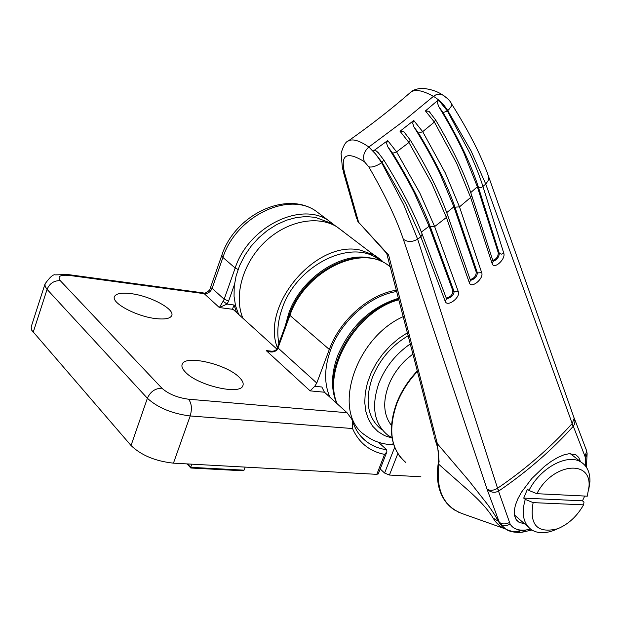 <?xml version="1.0" encoding="UTF-8"?>
<svg xmlns="http://www.w3.org/2000/svg" width="621" height="621" viewBox="0 0 621 621"><rect width="100%" height="100%" fill="white"/><g stroke="black" fill="none" stroke-linecap="round" stroke-linejoin="round"><path stroke-width="0.93" d="M332.39 224.453L329.697 222.683L315.274 217.327L305.998 216.566L296.287 217.536L286.421 220.23L276.679 224.585L267.364 230.492L258.747 237.773L251.109 246.226L244.666 255.588L239.613 265.586L236.104 275.903L234.233 286.242L234.047 296.295L235.53 305.757L238.627 314.373M524.807 524L518.869 522.16L516.051 519.397L514.498 515.539L514.281 510.741L515.399 505.129L517.813 498.896L521.438 492.243L531.739 478.581L544.609 466.27L551.285 461.333L557.728 457.506L563.658 454.952L568.937 453.734L575.791 454.774L578.772 457.46L580.441 461.613M492.647 260.44C496.35 259.244 498.221 256.683 498.259 252.77L477.347 186.758L463.817 152.782C457.04 138.359 448.665 122.935 438.69 106.509L437.401 102.706L438.403 99.865L447.368 110.942L469.476 152.494C475.306 165.031 479.808 176.403 482.983 186.603L503.763 253.143L501.527 254.129L499.346 253.508C498.896 257.249 496.971 259.795 493.555 261.13L492.942 260.999M446.173 297.94L446.429 297.971C450.675 296.978 452.818 294.571 452.849 290.737L429.103 226.277L414.308 192.89C407.011 178.53 398.131 163.09 387.675 146.572L392.658 153.255C410.124 181.619 422.66 206.118 430.268 226.735L434.638 226.58L458.275 291.567L454.13 291.676C453.672 295.185 451.374 297.49 447.252 298.585L446.313 298.305M470.144 279.528C474.141 278.472 476.167 275.988 476.222 272.068L453.897 206.801L439.746 173.104C432.713 158.704 424.089 143.265 413.873 126.785L418.577 133.189C435.694 161.623 447.826 186.277 454.976 207.158L477.409 272.906C476.951 276.531 474.84 278.961 471.067 280.187L470.291 279.986M435.531 119.775L434.382 122.05L456.784 163.517L470.633 197.478L471.634 195.25L471.393 194.497M454.976 207.158L459.493 206.871L445.35 173.042L422.684 131.66L418.577 133.189M410.279 140.043L408.944 142.504L431.921 183.793L446.406 217.451L447.57 215.006L447.306 214.261M503.763 253.143C506.037 259.066 493.835 270.05 492.166 263.63L470.633 197.478L459.493 206.871L481.694 272.673C484.155 278.456 471.199 289.176 469.375 282.834L446.406 217.451L434.638 226.58L419.85 193.069L396.602 151.873L392.658 153.255M444.015 95.719L441.733 94.408L438.845 94.082L435.787 94.912L433.45 96.348C422.257 90.177 414.58 88.888 410.403 92.482C412.437 90.185 416.388 88.78 422.264 88.267C430.33 89.106 436.819 91.155 441.733 94.408C447.042 97.761 450.341 100.951 451.622 103.963L451.063 103.07M348.063 141.107L348.342 140.913C352.697 138.53 359.536 140.556 368.858 147.006L402.261 122.096L433.45 96.348C439.187 99.771 443.961 104.514 447.772 110.592L471.129 151.019L485.754 184.095L572.197 423.506L574.208 418.267L573.548 416.396M573.788 417.079L574.968 421.535L574.518 424.058L573.299 426.239L584.974 456.35L586.666 451.125L585.844 448.517M572.228 423.483L573.043 426.542C551.758 450.209 527.035 471.673 498.88 490.924L498.523 491.149L510.113 524.023C512.977 528.782 518.24 530.776 525.902 530.008L530.582 529.108M343.157 171.109L356.485 217.94L358.612 222.302L344.694 173.212C340.021 154.652 346.58 150.818 364.38 161.693L368.781 166.824C384.927 194.707 396.423 218.817 403.285 239.155C407.485 242.229 412.274 242.237 417.638 239.163L497.553 488.253C525.894 468.886 550.773 447.306 572.197 423.506L573.043 426.542M458.275 291.567C460.906 297.234 447.252 307.628 445.249 301.371L420.844 236.842L422.171 234.171L421.9 233.442M586.783 451.653L587.124 453.672L585.362 458.096L584.974 456.35M585.44 465.921L585.362 458.096M531.879 530L522.183 532.228L525.902 530.008L517.945 531.033M505.098 528.836C500.014 526.67 496.055 523.13 493.214 518.209L493.097 517.999C488.16 509.825 479.917 500.642 468.366 490.458L438.814 464.322C435.779 490.939 444.17 507.574 463.996 514.242L504.85 528.735M438.403 99.865L425.432 110.918L428.987 111.299L430.361 112.975M364.38 161.693C362.509 156.376 363.999 151.477 368.858 147.006L375.689 154.132L381.667 162.749L403.797 204.883L417.638 239.163L420.844 236.842L405.707 203.517L382.132 162.423L373.244 151.066L374.564 150.6L376.225 150.926L378.95 153.527M387.675 146.572L386.541 143.109L387.698 140.571L373.244 151.066M387.698 140.571L396.602 151.873L408.944 142.504L400.025 131.256L403.976 131.838L405.334 133.507M413.873 126.785L412.662 123.152L413.749 120.474L400.025 131.256M413.749 120.474L422.684 131.66L434.382 122.05L425.432 110.918M438.69 106.509L443.107 112.611C459.897 141.107 471.642 165.908 478.333 187.014L499.346 253.508L498.259 252.77M476.222 272.068L477.409 272.906L481.694 272.673M492.166 263.63L493.097 261.48L492.857 260.75M498.88 490.924L497.514 488.285C493.485 490.683 489.969 490.924 486.98 489.014L499.781 523.596C502.886 526.119 506.332 526.266 510.113 524.023M445.249 301.371L446.491 298.786L446.22 298.064M430.268 226.735L454.13 291.676L452.849 290.737M469.375 282.834L470.454 280.459L470.198 279.729M509.399 522.54C504.935 524.598 501.403 524.334 498.81 521.741M497.514 488.285L498.523 491.149C494.378 493.159 490.528 492.453 486.98 489.014L403.285 239.155M493.097 517.999L498.314 521.291L499.781 523.596L506.099 529.41C510.02 531.809 515.376 532.748 522.183 532.228L522.145 532.236M506.099 529.41L512.278 531.491L519.591 531.778M498.772 521.702L498.306 521.291C496.326 517.192 492.701 511.518 487.431 504.283L468.956 480.778L437.339 443.697L439.117 461.698L438.48 464.097L438.542 460.992M434.358 436.943L435.282 440.436L437.339 443.697L388.583 254.944L358.612 222.302L386.549 253.213M439.117 461.698L438.558 460.867L438.395 451.467L436.842 444.993M435.282 440.436L437.727 447.167M185.376 372.095C182.31 368.921 181.278 366.235 182.287 364.061C185.679 354.583 226.882 364.364 239.295 377.366C242.601 380.611 243.797 383.39 242.873 385.688C240.389 395.461 197.416 385.478 185.376 372.095M156.026 318.62C136.488 316.617 110.569 302.644 114.551 296.427C116.282 293.461 121.7 292.522 130.798 293.609C150.049 295.813 175.13 309.196 171.706 315.615C170.224 318.573 165 319.574 156.026 318.62M276.655 348.878L233.085 309.343L219.345 307.558L227.03 304.08L223.094 301.247L219.345 307.558L204.224 293.679L69.645 275.46C60.237 274.575 57.124 276.322 60.291 280.676L161.895 388.21C168.438 394.017 177.327 397.688 188.559 399.218C191.664 403.355 192.2 408.936 190.181 415.961L352.526 428.537L352.658 421.411L351.688 419.035L347.038 412.724L324.441 392.224L310.127 390.873L314.715 386.309L316.772 383.048L329.324 349.468C339.966 319.955 369.348 294.222 396.408 290.209M314.715 386.309L321.849 386.999L324.441 392.224M378.43 442.261L386.666 449.736L386.883 451.855L384.593 454.386C369.565 451.382 358.876 442.765 352.526 428.537M69.645 275.46L68.163 274.575L203.346 292.918C204.891 294.307 210.24 290.131 210.022 288.959L210.884 287.826L212.11 288.323C210.465 291.994 207.841 293.78 204.224 293.679L203.315 292.918M233.085 309.343L232.673 308.559L234.101 305.012L236.477 312.425M270.088 351.3L266.23 350.593C270.445 352.619 273.993 352.449 276.881 350.089L276.322 349.382C275.732 350.787 273.442 351.408 269.46 351.23L270.104 351.3M44.937 284.185L31.159 326.941L31.648 330.116L131.039 445.513C141.208 455.309 155.351 461.193 173.453 463.157L376.807 474.343L384.593 454.386M378.313 473.807L376.807 474.343M191.796 464.166L190.67 467.318L187.62 463.934M187.123 463.91L190.818 468.009L190.67 467.318L244.053 470.175L245.179 467.101M244.053 470.175L241.507 470.702L190.818 468.009M413.019 353.947L407.143 358.721C399.932 365.311 394.281 372.934 390.19 381.605L388.474 385.633C382.621 402.066 383.638 415.371 391.525 425.548M556.214 529.379L553.699 530.443C544.741 533.765 537.25 533.47 531.211 529.566C523.262 523.456 521.275 513.404 525.25 499.4L523.72 498.104L582.467 500.821L584.718 496.047M528.976 490.466L536.878 493.695C552.038 463.429 591.44 458.81 589.011 486.484L589.942 481.508C590.113 472.511 587.179 466.06 581.14 462.156C567.788 453.058 540.239 467.714 528.976 490.466L527.446 489.177L523.72 498.104M589.942 481.508L588.692 490.039M528.409 527.128L514.398 514.933M582.467 500.821L584.004 502.078L583.561 504.85C577.025 516.307 568.409 524.271 557.705 528.75C537.406 533.757 529.216 525.048 533.136 502.622L525.25 499.4M589.011 486.484L587.28 496.171L536.878 493.695M583.561 504.85L533.136 502.622M396.749 291.513C370.085 295.449 341.108 320.816 330.613 349.902C324.247 367.71 323.999 383.452 329.867 397.145M398.527 298.282C370.543 307.038 350.221 326.25 337.568 355.911C331.148 373.811 330.861 389.623 336.706 403.347M380.207 468.964L384.601 473.047L394.661 447.345M390.601 444.605L393.753 444.83M343.436 231.734L336.768 226.735C317.253 214.866 286.374 221.076 264.562 242.252C242.671 263.335 233.581 296.015 242.881 318.231M420.906 476.773L389.429 475.042L384.601 473.047M408.276 335.674C391.711 345.447 379.741 359.388 372.367 377.498C364.543 400.692 367.547 418.003 381.379 429.422M392.061 437.782L387.83 435.197C373.989 423.77 371.024 406.406 378.911 383.11C385.439 366.902 395.942 353.823 410.403 343.863M381.62 261.457L376.753 258.025C348.87 239.279 296.248 266.238 282.283 308.132C277.859 320.599 276.725 332.359 278.876 343.429M372.584 258.6C343.429 250.022 301.076 277.222 288.656 313.636L285.264 325.932M417.529 371.374C408.416 381.015 401.546 391.711 396.904 403.471C387.83 429.786 390.811 449.464 405.855 462.498M455.309 510.493L452.593 508.692C440.452 499.268 435.748 484.403 438.48 464.097M470.749 192.572L477.347 186.758M446.724 212.607L453.897 206.801M429.103 226.277L421.364 232.037M443.107 112.611L447.368 110.942L448.874 109.529L451.164 106.432L451.622 103.963C469.034 131.605 481.391 155.879 488.68 176.783L487.78 174.222M478.333 187.014L479.886 187.62L481.725 187.371L485.754 184.095L488.168 180.571L488.68 176.783L574.208 418.267M344.694 173.212L342.489 168.749L341.061 153.364C343.351 145.725 345.781 141.58 348.35 140.913C370.729 125.209 391.416 109.063 410.403 92.482M383.467 159.651L383.825 160.032L381.667 162.749C376.256 166.234 371.956 167.592 368.781 166.824M310.127 390.873L266.23 350.593L272.371 351.276M188.559 399.218L347.038 412.724M386.666 449.736C379.12 448.696 372.476 446.025 366.732 441.741L360.925 436.369M161.895 388.21C155.188 388.296 150.352 391.649 147.387 398.271C157.781 407.749 172.04 413.648 190.181 415.961L173.453 463.157M60.291 280.676C54.05 280.482 49.641 283.378 47.072 289.363L147.387 398.271L131.039 445.513M33.185 332.351L47.072 289.363L45.116 286.413L45.03 283.906C49.952 277.051 53.414 274.04 55.416 274.886L67.774 274.521M234.101 305.012L227.03 304.08L228.621 301.038L224.158 299.221L235.173 268.031L222.931 257.451L212.11 288.323L224.158 299.221L223.094 301.247M276.881 350.089L278.006 347.962L316.772 383.048M329.324 349.468L289.906 315.367L278.006 347.962L277.564 347.038L289.417 314.552M390.167 266.494L386.309 263.886C357.96 244.86 304.251 272.557 289.906 315.367L289.44 314.482C303.716 272.045 356.951 244.379 386.309 263.886L390.26 266.844M238.091 269.483L235.173 268.031C248.384 227.069 300.114 201.398 328.144 220.269L315.126 210.503C287.181 191.679 235.895 216.9 222.931 257.451L221.798 255.332C234.544 215.681 284.829 190.538 315.126 210.503L321.756 215.479M228.621 301.038L234.412 284.674M392.115 438.077L384.593 435.632L378.018 431.618L372.584 426.13L368.47 419.299L365.823 411.327L364.744 402.431L365.264 392.883L367.407 382.971L371.094 372.996L376.241 363.277L382.668 354.117L390.19 345.804L398.558 338.592L407.508 332.716M403.308 316.586C354.265 338.344 331.311 413.57 365.342 435.337C372.561 440.786 380.844 443.868 390.182 444.574L393.427 443.774M277.346 347.581C260.572 305.035 316.337 239.807 360.25 250.092L375.053 255.441L381.962 260.657M389.429 475.042L397.836 453.609M398.915 299.757C356.865 310.523 322.105 369.511 337.149 403.751M329.697 222.683L331.591 224.111M400.762 457.607C389.941 443.712 388.575 425.525 396.656 403.045M518.869 522.16L516.703 520.274M447.213 503.732C438.791 493.726 435.779 480.343 438.201 463.577M574.712 419.346L586.628 450.807M574.208 418.259L574.712 419.361M586.41 467.24L587.124 453.672L586.666 451.125M428.987 111.299L435.686 120.039C452.794 148.9 464.772 173.965 471.634 195.25L492.973 260.983M377.615 151.873L383.825 160.032C401.608 188.706 414.393 213.422 422.171 234.171L446.336 298.282M403.976 131.838L410.434 140.299C427.877 169.075 440.25 193.977 447.57 215.006L470.314 279.962M452.593 508.692L458.989 512.418M358.806 222.947L357.184 220.331M396.672 402.998C401.329 391.207 408.238 380.494 417.397 370.869M434.048 435.313L386.743 253.539M182.287 364.061L182.062 364.636M361.212 436.679L366.732 441.741C360.211 436.881 355.522 430.105 352.658 421.411M277.533 347.108L276.322 349.382M378.274 473.916L386.883 451.855M221.751 255.464L210.123 288.672M335.713 226.122L328.144 220.269M581.14 462.156L570.334 453.64M557.705 528.75L553.699 530.443M336.768 226.735L383.794 262.489M398.752 299.151C356.237 309.506 321.274 368.4 336.854 403.487M376.753 258.025L380.929 261.162"/></g></svg>
